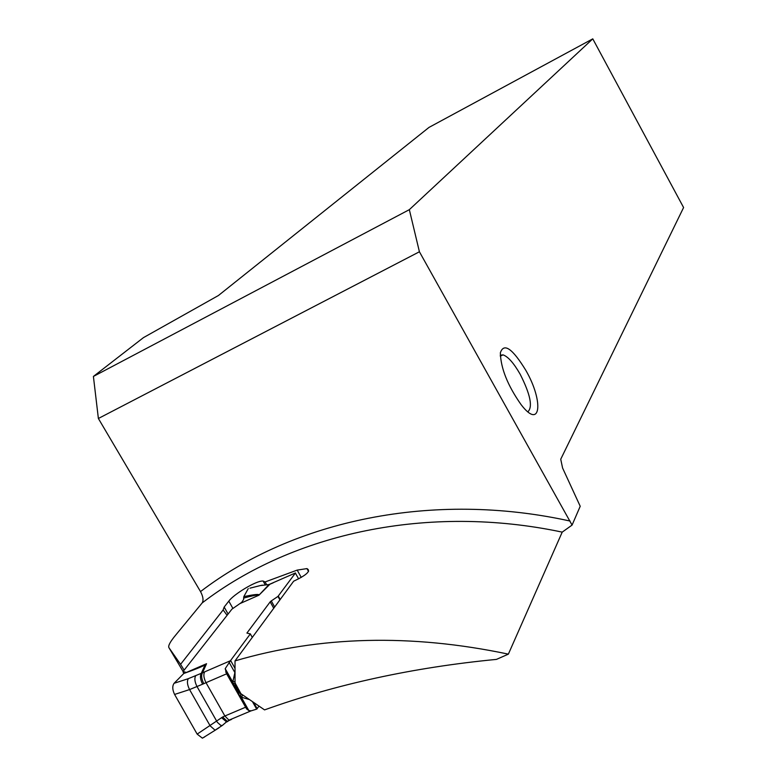 <?xml version="1.0" encoding="UTF-8"?>
<svg xmlns="http://www.w3.org/2000/svg" width="777" height="777" viewBox="0 0 777 777"><rect width="100%" height="100%" fill="white"/><g stroke="black" fill="none" stroke-linecap="round" stroke-linejoin="round"><path stroke-width="1.17" d="M183.79 673.494L205.099 664.85C202.234 666.579 195.134 669.453 183.79 673.494L174.097 683.294L188.325 678.661L201.301 673.309C199.844 675.903 200.272 679.535 202.583 684.207L189.569 689.578L174.582 694.444L197.154 734.11L222.659 716.986L227.185 721.279L229.341 720.405M204.613 736.975L202.321 738.121L197.154 734.11M174.582 694.444C172.358 689.743 172.203 686.023 174.097 683.294M204.71 664.889L206.556 663.713L205.099 664.85L201.301 673.309L230.448 660.722L250.32 633.925L246.911 633.07L270.173 601.864L271.28 600.922L274.669 607.002M279.905 599.893L277.972 596.415L271.28 600.922M277.972 596.415L295.493 572.94L268.968 584.547L260.13 585.615L249.912 588.179M186.441 672.474L183.051 671.532L231.915 609.158L241.734 602.33L243.589 599.523L243.823 596.619L248.261 588.597M258.994 706.147L256.672 709.129L252.544 701.796M186.363 672.464L206.556 663.713L202.447 672.882C201.068 675.504 201.525 679.108 203.807 683.692L202.583 684.207M230.448 660.722L225.204 668.667L226.641 673.814L246.61 708.954L248.854 710.596L251.253 710.819L256.672 709.129M250.272 633.789L252.302 637.412L250.32 633.925M235.033 682.177L235.188 685.654L235.849 684.722M235.023 671.833L234.547 672.018L229.04 662.237M235.023 671.93L232.925 681.361L235.033 681.885M239.918 691.938L239.258 692.88L235.188 685.654L234.567 686.314L233.294 683.459L232.731 684.226L231.905 682.886L232.789 682.109L233.294 683.459L234.848 683.313M221.523 717.637L226.651 721.979L228.02 721.299M219.007 727.826L202.476 738.15M238.325 693.89L240.414 696.075L239.675 696.542L234.567 686.314L238.646 693.54L239.258 692.88L241.278 694.172M249.096 699.465L241.968 697.396L242.181 694.813M241.968 697.396L240.414 696.075L240.899 694.055M248.854 710.596L241.297 697.202L240.423 697.989L239.675 696.542M243.823 596.619C252.826 594.726 257.809 594.075 258.79 594.687L258.178 595.046C257.07 594.774 252.204 595.794 243.589 598.086M271.445 583.585L269.978 584.187L258.935 595.201L258.178 595.046M270.687 583.906L268.968 584.547L258.935 595.201L240.064 603.535M278.321 596.124L280.196 599.494M235.013 660.897C319.969 635.916 411.091 633.653 508.372 654.137L496.454 659.391C413.238 667.414 335.936 684.255 264.559 709.896L240.938 693.744L235.033 682.876L235.013 660.897L293.667 581.186C306.769 575.019 311.198 570.823 306.944 568.599L297.193 570.104L265.112 581.944L263.092 581.031C256.332 580.39 233.615 594.366 228.807 601.136L232.857 608.352M227.069 615.258L223.125 609.955L180.575 664.325L168.968 647.736L183.09 671.483M223.125 609.955L224.174 607.051L228.807 601.136M562.208 532.128C428.205 503.778 293.279 533.051 202.205 602.903C203.681 600.252 203.118 596.483 200.515 591.588L98.378 418.492L419.415 251.767L572.076 525.087L562.208 532.128L508.372 654.137M202.205 602.903L175.728 635.042C170.124 641.783 167.871 646.017 168.968 647.736M184.12 670.153L180.575 664.325M98.378 418.492L93.405 376.437L143.444 337.636L218.424 295.513L429.011 127.399L592.773 38.85L409.333 209.664L93.405 376.437M525.835 370.357C543.978 401.68 540.792 430.536 521.046 404.564C507.634 385.45 500.738 368.181 500.359 352.777C503.865 342.521 512.364 348.378 525.835 370.357M419.415 251.767L409.333 209.664M592.773 38.85L683.595 207.537L560.732 459.226L562.587 468.016L580.215 506.274L572.076 525.087M266.734 584.867L265.112 581.944M527.884 411.781C532.944 406.925 530.37 394.405 520.163 374.223C513.733 363.024 508.012 356.565 503.001 354.856L500.262 355.244M273.737 608.265L270.173 601.864M183.081 672.027L183.867 673.406M204.652 671.872C203.273 674.494 203.729 678.098 206.012 682.682L203.807 683.692M195.746 675.66C194.269 678.253 194.697 681.885 197.018 686.567L217.366 722.338L220.804 725.397L222.348 725.436L223.426 724.543M188.325 678.661C186.83 681.254 187.247 684.896 189.569 689.578L210.169 725.873L215.064 730.186L222.348 725.436L227.185 721.279L231.546 719.415M226.641 673.814L206.012 682.682L224.874 715.986L245.503 707.264M230.623 660.508L235.013 668.327M222.659 716.986L224.874 715.986L228.962 720.162L251.117 710.829M234.246 686.654L232.731 684.226M231.905 682.886L225.699 671.882M246.61 708.954L240.423 697.989M225.204 668.667L232.789 682.109L232.925 681.361M253.72 702.583L257.197 708.77M273.261 582.789L271.872 583.401M268.016 584.712L265.287 584.916M262.344 585.139L260.13 585.615M298.601 578.875L295.396 573.086M200.515 591.588C294.017 520.172 432.818 490.773 570.056 521.046M224.174 607.051L228.069 613.995M297.193 570.104L301.253 577.428M263.189 581.206L265.258 584.906M306.944 568.599L308.537 571.474M500.291 356.187L503.001 354.856"/></g></svg>
